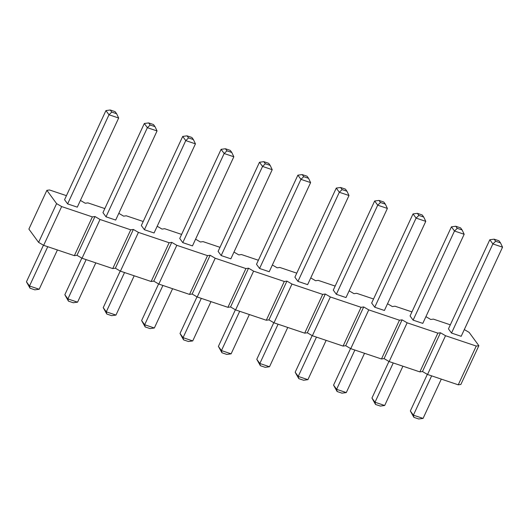 <?xml version="1.0" encoding="UTF-8"?>
<svg xmlns="http://www.w3.org/2000/svg" width="529" height="529" viewBox="0 0 529 529"><rect width="100%" height="100%" fill="white"/><g stroke="black" fill="none" stroke-linecap="round" stroke-linejoin="round"><path stroke-width="0.79" d="M66.442 195.664L49.501 189.964L46.876 190.334L28.883 229.097L38.597 242.381L56.596 203.619L61.648 206.568L92.357 216.897L94.982 216.533L100.034 219.482L130.749 229.817L133.368 229.447L138.426 232.396L169.135 242.732L171.76 242.361L176.812 245.311L207.52 255.646L210.145 255.276L215.204 258.231L245.912 268.56L248.537 268.19L253.589 271.146L284.298 281.474L286.923 281.111L291.975 284.06L322.69 294.395L325.315 294.025L330.367 296.974L361.076 307.309L363.701 306.939L368.753 309.888L399.468 320.224L402.086 319.853L407.145 322.809L437.853 333.138L440.478 332.767L445.53 335.723L476.245 346.052L478.864 345.688L469.15 332.404L464.303 329.574M38.597 242.381L43.656 245.33L61.648 206.568M46.876 190.334L56.596 203.619M43.656 245.33L74.364 255.666L92.357 216.897M74.364 255.666L76.989 255.295L82.041 258.245L112.75 268.58L115.375 268.21L120.433 271.159L151.142 281.494L153.767 281.124L158.819 284.08L189.527 294.408L192.153 294.038L197.205 296.994L227.92 307.323L230.545 306.959L235.597 309.908L266.305 320.237L268.93 319.873L273.982 322.822L304.697 333.158L307.316 332.787L312.375 335.736L343.083 346.072L345.708 345.701L350.76 348.657L381.475 358.986L384.094 358.616L389.152 361.571L419.861 371.9L422.486 371.537L427.538 374.486L458.246 384.814L460.871 384.451L478.864 345.688M450.324 324.819L433.383 319.119L430.758 319.49L425.918 316.659M411.939 311.905L394.998 306.205L392.373 306.575L387.526 303.745M373.547 298.991L356.606 293.291L353.98 293.661L349.14 290.831M335.161 286.077L318.22 280.377L315.595 280.74L310.748 277.91M296.769 273.156L279.828 267.456L277.203 267.826L272.362 264.996M258.383 260.242L241.442 254.542L238.817 254.912L233.97 252.082M219.998 247.327L203.05 241.627L200.431 241.998L195.585 239.168M181.606 234.413L164.664 228.713L162.039 229.083L157.199 226.253M143.22 221.499L126.279 215.799L123.654 216.163L118.807 213.339M104.828 208.578L87.887 202.878L85.262 203.248L80.421 200.418M380.496 202.508L377.713 205.179L387.387 208.433L346.012 297.562L336.345 294.303L377.713 205.179L374.651 201L378.969 200.418L383.803 202.045L385.337 204.134L380.496 202.508L378.969 200.418M374.651 201L333.283 290.123L336.345 294.303M342.111 189.594L339.32 192.265L348.995 195.518L307.627 284.642L297.953 281.388L339.32 192.265L336.265 188.079L340.577 187.497L345.417 189.124L346.945 191.22L342.111 189.594L340.577 187.497M336.265 188.079L294.891 277.209L297.953 281.388M303.719 176.673L300.935 179.351L310.609 182.604L269.235 271.727L259.567 268.474L300.935 179.351L297.873 175.165L302.191 174.583L307.025 176.21L308.559 178.306L303.719 176.673L302.191 174.583M297.873 175.165L256.505 264.288L259.567 268.474M150.17 125.016L147.379 127.687L157.053 130.941L115.686 220.064L106.012 216.811L147.379 127.687L144.318 123.502L148.636 122.92L153.476 124.546L155.004 126.643L150.17 125.016L148.636 122.92M144.318 123.502L102.95 212.632L106.012 216.811M188.555 137.93L185.772 140.602L195.439 143.855L154.071 232.985L144.397 229.725L185.772 140.602L182.71 136.422L187.028 135.841L191.862 137.467L193.389 139.557L188.555 137.93L187.028 135.841M182.71 136.422L141.336 225.546L144.397 229.725M265.333 163.759L262.549 166.437L272.217 169.69L230.849 258.813L221.175 255.56L262.549 166.437L259.488 162.251L263.806 161.669L268.639 163.296L270.167 165.385L265.333 163.759L263.806 161.669M259.488 162.251L218.113 251.374L221.175 255.56M226.948 150.844L224.157 153.516L233.831 156.776L192.463 245.899L182.789 242.646L224.157 153.516L221.096 149.337L225.414 148.755L230.247 150.381L231.781 152.471L226.948 150.844L225.414 148.755M221.096 149.337L179.728 238.46L182.789 242.646M418.889 215.422L416.098 218.093L425.772 221.353L384.404 310.477L374.73 307.223L416.098 218.093L413.037 213.914L417.355 213.332L422.195 214.959L423.722 217.049L418.889 215.422L417.355 213.332M413.037 213.914L371.669 303.038L374.73 307.223M457.274 228.336L454.49 231.014L464.164 234.268L422.79 323.391L413.116 320.138L454.49 231.014L451.429 226.829L455.747 226.247L460.58 227.873L462.115 229.963L457.274 228.336L455.747 226.247M451.429 226.829L410.061 315.952L413.116 320.138M111.778 112.102L108.994 114.773L118.668 118.027L77.294 207.15L67.619 203.896L108.994 114.773L105.932 110.587L110.25 110.006L115.084 111.632L116.618 113.728L111.778 112.102L110.25 110.006M105.932 110.587L64.564 199.711L67.619 203.896M495.666 241.25L492.876 243.929L502.55 247.182L461.182 336.305L451.508 333.052L492.876 243.929L489.814 239.743L494.132 239.161L498.973 240.788L500.5 242.877L495.666 241.25L494.132 239.161M489.814 239.743L448.447 328.866L451.508 333.052M76.989 255.295L94.982 216.533M82.041 258.245L100.034 219.482M112.75 268.58L130.749 229.817M115.375 268.21L133.368 229.447M120.433 271.159L138.426 232.396M151.142 281.494L169.135 242.732M153.767 281.124L171.76 242.361M158.819 284.08L176.812 245.311M189.527 294.408L207.52 255.646M192.153 294.038L210.145 255.276M197.205 296.994L215.204 258.231M227.92 307.323L245.912 268.56M230.545 306.959L248.537 268.19M235.597 309.908L253.589 271.146M266.305 320.237L284.298 281.474M268.93 319.873L286.923 281.111M273.982 322.822L291.975 284.06M304.697 333.158L322.69 294.395M307.316 332.787L325.315 294.025M312.375 335.736L330.367 296.974M343.083 346.072L361.076 307.309M345.708 345.701L363.701 306.939M350.76 348.657L368.753 309.888M381.475 358.986L399.468 320.224M384.094 358.616L402.086 319.853M389.152 361.571L407.145 322.809M419.861 371.9L437.853 333.138M422.486 371.537L440.478 332.767M427.538 374.486L445.53 335.723M458.246 384.814L476.245 346.052M326.142 340.372L307.904 379.663L298.23 376.41L295.169 372.224L312.163 335.617M307.904 379.663L303.586 380.245L298.753 378.619L298.23 376.41L316.468 337.118M287.756 327.458L269.512 366.749L259.845 363.496L256.783 359.31L273.777 322.703M269.512 366.749L265.194 367.331L260.361 365.704L259.845 363.496L278.082 324.204M249.364 314.543L231.127 353.835L221.453 350.582L218.391 346.396L235.385 309.782M231.127 353.835L226.809 354.417L221.975 352.79L221.453 350.582L239.69 311.283M95.809 262.88L77.571 302.171L67.897 298.918L64.836 294.732L81.83 258.126M77.571 302.171L73.253 302.753L68.42 301.127L67.897 298.918L86.141 259.627M134.201 275.794L115.963 315.086L106.289 311.832L103.228 307.647L120.222 271.04M115.963 315.086L111.645 315.668L106.805 314.041L106.289 311.832L124.527 272.541M197 296.868L180.005 333.482L183.067 337.661L192.735 340.921L210.978 301.623M192.735 340.921L188.423 341.503L183.583 339.876L183.067 337.661L201.304 298.369M158.607 283.954L141.613 320.567L144.675 324.746L154.349 328L172.586 288.708M154.349 328L150.031 328.582L145.197 326.955L144.675 324.746L162.912 285.455M350.548 348.532L333.561 385.145L336.616 389.324L346.29 392.578L364.527 353.286M346.29 392.578L341.972 393.159L337.138 391.533L336.616 389.324L354.86 350.033M388.941 361.446L371.947 398.059L375.008 402.238L384.682 405.498L402.919 366.2M384.682 405.498L380.364 406.08L375.524 404.454L375.008 402.238L393.245 362.947M43.444 245.205L26.45 281.818L29.512 286.004L39.186 289.257L57.423 249.966M39.186 289.257L34.868 289.839L30.027 288.212L29.512 286.004L47.749 246.706M441.305 379.114L423.068 418.413L413.394 415.159L410.332 410.973L427.326 374.36M423.068 418.413L418.75 418.994L413.916 417.368L413.394 415.159L431.638 375.861M295.169 372.224L298.753 378.619M256.783 359.31L260.361 365.704M218.391 346.396L221.975 352.79M64.836 294.732L68.42 301.127M103.228 307.647L106.805 314.041M180.005 333.482L183.583 339.876M141.613 320.567L145.197 326.955M333.561 385.145L337.138 391.533M371.947 398.059L375.524 404.454M26.45 281.818L30.027 288.212M410.332 410.973L413.916 417.368M387.387 208.433L385.337 204.134M348.995 195.518L346.945 191.22M310.609 182.604L308.559 178.306M157.053 130.941L155.004 126.643M195.439 143.855L193.389 139.557M272.217 169.69L270.167 165.385M233.831 156.776L231.781 152.471M425.772 221.353L423.722 217.049M464.164 234.268L462.115 229.963M118.668 118.027L116.618 113.728M502.55 247.182L500.5 242.877"/></g></svg>
